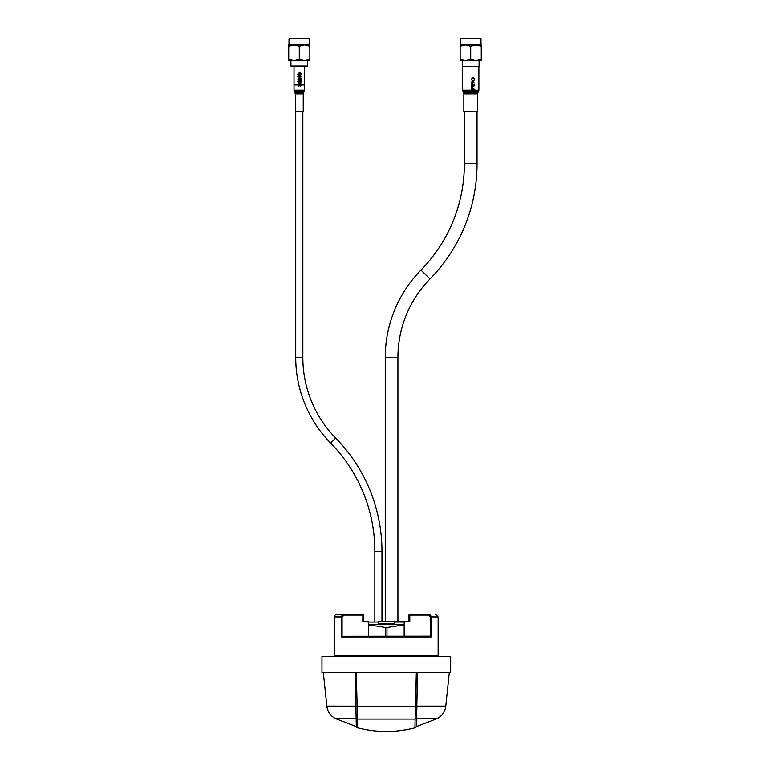 <?xml version="1.0" encoding="UTF-8"?>
<svg xmlns="http://www.w3.org/2000/svg" width="770" height="770" viewBox="0 0 770 770"><rect width="100%" height="100%" fill="white"/><g stroke="black" fill="none" stroke-linecap="round" stroke-linejoin="round"><path stroke-width="1.16" d="M404.75 621.794A0.789 0.789 0 0 0 404 621.265L394.365 621.265L394.365 624.691M404.163 622.044L394.365 622.044L394.365 621.265L378.272 621.265L378.272 622.044L378.272 621.265C366.039 621.265 366.039 621.265 378.272 621.265M394.365 622.044L394.365 621.265M378.272 624.691L378.272 622.044L368.474 622.044M417.533 672.422L416.83 706.167L417.407 672.422L416.339 672.422L415.107 719.103A2.108 1.944 1 0 0 416.483 718.044L416.445 718.622M416.637 717.929L416.608 718.622L437.158 718.622A15.824 15.824 0 0 0 445.772 706.148L416.955 706.148L416.483 718.044L416.83 706.167M450.662 656.338L321.976 656.338L321.976 672.422L450.662 672.422L450.662 656.338M356.192 718.747L356.337 726.745L357.684 727.843L356.298 672.422L355.23 672.422L356.154 718.044A2.108 1.944 -1 0 0 357.53 719.103L415.107 719.103L414.953 727.843C395.867 732.713 376.771 732.713 357.684 727.843A2.108 2.108 0 0 1 356.337 726.745L355.105 672.422M416.445 718.747L416.3 726.745A2.108 2.108 0 0 1 414.953 727.843L416.464 726.611L437.158 718.622M355.807 706.167L326.865 706.148A15.824 15.824 0 0 0 335.479 718.622L356.029 718.622L356 717.929M416.945 706.494L355.692 706.494M404.163 636.164L404.163 621.794L409.794 621.794L409.794 615.066L408.995 615.066A0.789 0.789 0 0 1 409.794 614.277L409.794 615.066L428.409 615.066L428.409 614.277C437.764 614.277 437.764 614.277 428.409 614.277C429.92 614.489 430.863 615.365 431.239 616.914L431.239 636.954L341.399 636.954L342.092 636.27L342.092 616.914L341.399 616.914C341.774 615.365 342.717 614.489 344.228 614.277L343.872 614.296M431.239 636.954L430.083 636.164L342.092 636.27M342.092 616.914L344.228 615.066L344.228 614.277L337.135 614.277A2.637 2.637 0 0 0 334.498 616.914L334.498 655.549L438.14 655.549L438.14 616.914L430.546 616.914L430.546 636.27M431.239 616.914L430.998 616.077M430.276 615.038L429.006 614.345M342.506 614.912L341.611 616.135M438.14 655.549A0.789 0.789 0 0 1 437.35 656.338M334.498 655.549A0.789 0.789 0 0 0 335.287 656.338M428.409 615.066L430.546 616.914M409.794 614.277L428.409 614.277M363.642 621.794L363.642 615.066L362.843 615.066L362.843 621.794L368.474 621.794L368.474 636.164M344.228 614.277L362.843 614.277A0.789 0.789 0 0 1 363.642 615.066M408.995 615.066L408.995 621.794M368.474 624.691L404.163 624.691M404.163 624.855L386.319 627.627L368.474 624.855M374.846 621.265L374.846 551.339A154.674 154.674 0 0 0 330.657 443.087A122.237 122.237 0 0 1 295.728 357.54L295.728 111.573M381.968 621.265L381.968 551.339A161.796 161.796 0 0 0 335.739 438.111A115.115 115.115 0 0 1 302.851 357.54L302.851 111.573M464.377 111.573L464.377 163.75A151.902 151.902 0 0 1 420.978 270.058A125 125 0 0 0 385.26 357.54L385.26 621.265M477.034 111.573L477.034 163.75A164.559 164.559 0 0 1 430.016 278.923A112.343 112.343 0 0 0 397.926 357.54L397.926 621.265M477.564 111.573L463.848 111.573L463.848 93.825L477.564 93.825L477.564 111.573M471.991 83.622L471.606 82.457L472.453 81.649L472.453 83.632L473.897 82.419L472.549 81.177L471.182 82.448L471.991 83.622M472.867 83.16L472.867 81.649L473.502 82.419L472.867 83.16M472.405 80.744L471.606 79.195L473.078 78.049L474.426 79.204L473.829 80.657L474.82 79.233L473.078 77.529L471.182 79.243L472.405 80.744M474.772 84.161L471.23 84.633L474.772 84.161M471.673 88.136L471.23 88.608L473.858 88.608L471.606 87.443L473.858 86.433L471.837 86.452L471.182 87.308L471.673 88.136M477.564 93.825L477.92 92.506L473.281 92.506L473.82 91.457L473.136 90.311L473.425 91.447L472.751 92.063L471.943 90.263L471.009 92.516L463.502 92.506L463.848 93.825M473.252 92.516L471.009 92.516M477.92 92.506L478.536 91.447L472.289 91.457L471.846 91.986L471.952 90.735L472.289 91.457L462.886 91.447L463.502 92.506M474.772 85.297L471.23 85.768L474.772 85.297M474.772 89.272L471.23 89.743L474.772 89.272M303.245 111.573L295.333 111.573L295.333 93.825L303.245 93.825L303.245 111.573M297.788 74.141L298.365 75.662L299.732 75.662L299.732 74.151L298.606 75.142L298.211 74.093L299.684 72.775L301.157 74.084L300.493 75.604L301.59 74.093L299.665 72.255L297.788 74.141M301.542 76.423L297.836 76.423L297.836 76.942L300.589 76.942L297.836 79.262L301.542 79.262L301.542 78.742L298.77 78.742L301.542 76.423M299.116 80.446L297.788 81.466L298.885 82.814L300.598 80.59L301.157 81.37L300.493 82.717L301.59 81.35L300.57 80.07L298.856 82.294L298.211 81.447L299.116 80.446M299.761 84.017L298.856 85.701L298.211 84.854L299.116 83.333L297.788 84.883L298.885 86.221L300.271 84.123L301.157 84.777L300.493 86.125L301.59 84.758L300.57 83.478L299.761 84.017M289.27 38.5L309.579 38.76L289.27 38.5M309.579 44.833L309.579 38.76M289.01 44.833L289.01 38.76M309.838 44.833L309.838 46.152L309.838 44.833L304.564 44.833L309.838 46.152L309.838 60.657L304.564 60.657L309.838 59.338M288.74 59.338L294.015 60.657L288.74 60.657L288.74 44.833L294.015 44.833L299.289 46.152L304.564 44.833L294.015 44.833L288.74 46.152L288.74 44.833M294.015 60.657L299.289 59.338L304.564 60.657L294.015 60.657M299.289 46.152L299.289 59.338M307.663 60.657L290.916 60.657L290.916 65.95L307.663 65.95L307.663 60.657M290.916 65.95L291.705 66.74L306.874 66.74L307.663 65.95M301.58 84.892L304.564 84.892L304.564 66.74L304.564 90.129L294.015 90.129L294.015 66.74L294.015 84.892L297.788 84.892M298.211 84.892L299.482 84.892M299.992 84.892L301.147 84.892M462.337 66.74L479.084 66.74L479.084 60.657L462.337 60.657L462.337 66.74M460.422 44.833L460.422 38.5L480.99 38.5L480.99 44.833L470.711 44.833L481.26 44.833L481.26 46.152L481.26 44.833M460.162 44.833L460.162 46.152L460.162 44.833L465.436 44.833L470.711 46.152L475.985 44.833L481.26 46.152L481.26 60.657L475.985 60.657L481.26 59.338M460.162 59.338L465.436 60.657L460.162 60.657L460.162 46.152L465.436 44.833L470.711 44.833M465.436 60.657L470.711 59.338L475.985 60.657L465.436 60.657M470.711 46.152L470.711 59.338M394.365 623.902L378.272 623.902M416.608 718.622L416.464 726.611M341.399 636.954L341.399 616.914L334.498 616.914M344.228 615.066L362.843 615.066L362.843 614.277M386.973 627.492L386.973 636.164M385.655 636.164L385.655 627.492M295.728 357.54L302.851 357.54M330.657 443.087L335.739 438.111M374.846 551.339L381.968 551.339M397.926 357.54L385.26 357.54M430.016 278.923L420.978 270.058M477.034 163.75L464.377 163.75M478.882 66.74L478.882 90.129L462.529 90.129L462.886 91.447M304.564 90.129L304.208 91.447L294.371 91.447L294.015 90.129M304.208 91.447L303.601 92.506L294.987 92.506M367.848 622.044L368.637 621.265M356.173 726.611L335.479 718.622M445.772 706.148L449.324 672.422M326.865 706.148L323.313 672.422M438.14 616.914L435.502 614.277M478.882 90.129L478.536 91.447M462.529 66.74L462.529 90.129M295.333 93.825L294.371 91.447M303.601 92.506L303.245 93.825"/></g></svg>
